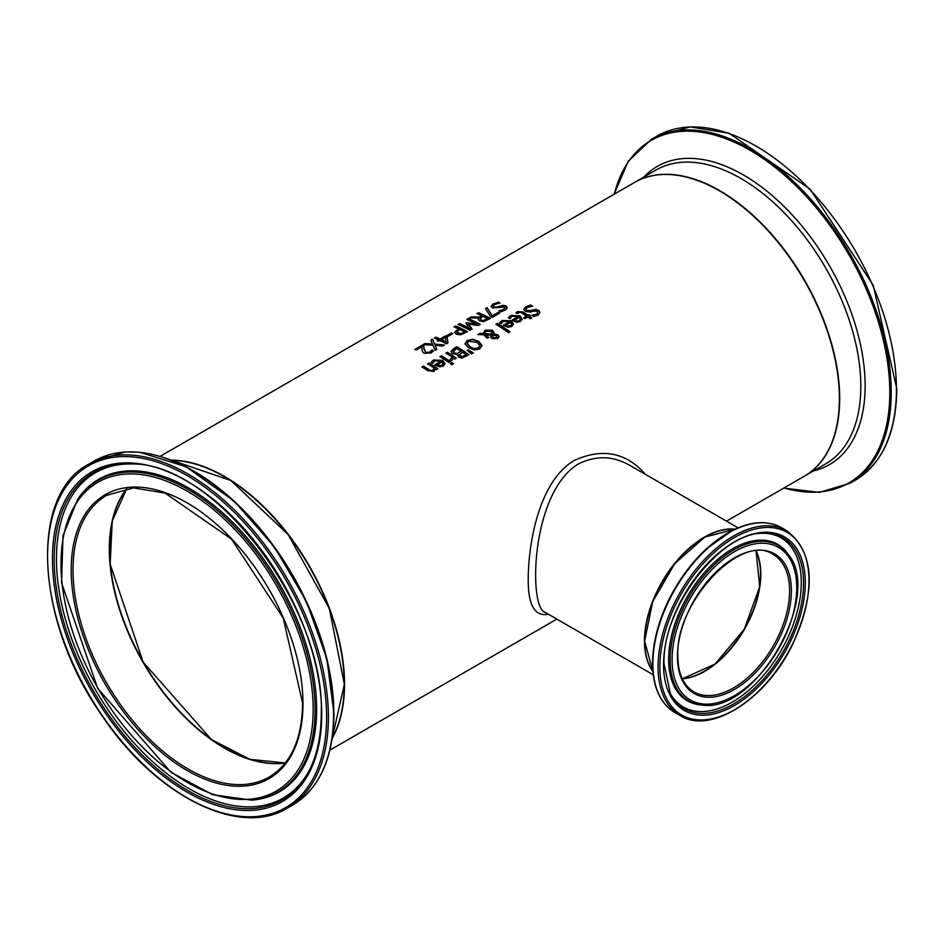 <?xml version="1.0" encoding="UTF-8"?>
<svg xmlns="http://www.w3.org/2000/svg" width="944" height="944" viewBox="0 0 944 944"><rect width="100%" height="100%" fill="white"/><g stroke="black" fill="none" stroke-linecap="round" stroke-linejoin="round"><path stroke-width="1.42" d="M421.968 348.985L422.074 346.625L416.186 350.023A169.649 97.952 -120 0 0 414.794 349.422L422.192 345.15A169.649 97.952 60 0 1 423.891 345.882L423.88 348.867L425.791 352.324L429.839 352.159L431.75 350.259A169.224 97.704 60 0 1 433.296 351.062M423.821 347.805L425.791 352.667L427.88 353.103L431.16 351.333M415.136 349.575L422.192 345.504A169.224 97.704 60 0 1 423.868 346.224M431.16 350.979L431.668 350.307M431.75 349.917A169.649 97.952 60 0 1 433.461 350.814L431.113 352.973L424.245 353.304L422.464 351.758L421.968 348.808M422.015 349.858L422.074 346.625M508.356 318.045L510.669 315.803L519.849 316.146L522.209 319.225M512.262 320.394L518.209 316.618L512.002 316.264L510.008 318.742A169.649 97.952 -120 0 0 508.356 317.703L510.669 315.461L519.849 315.792L522.209 319.048L520.498 321.467L516.887 322.27L512.804 320.759A169.649 97.952 -120 0 0 511.978 320.217L518.209 316.618M516.934 321.397L519.342 320.889L520.427 319.367L519.365 317.373L514.61 320.122L516.934 321.397L519.342 320.547L520.427 319.013M514.61 320.122L516.934 321.043M499.671 323.06L501.984 320.818L511.176 321.161L513.524 324.229M509.524 321.621L503.329 321.279L501.323 323.745A169.649 97.952 -120 0 0 499.671 322.718L501.984 320.476L511.176 320.807L513.536 324.063L511.813 326.471L508.202 327.285L504.12 325.763A169.649 97.952 -120 0 0 503.294 325.22L509.524 321.621L503.577 325.409M508.25 326.058L510.657 325.562L511.742 324.028L510.657 325.904L508.25 326.4L505.937 325.137L508.25 326.4M511.742 324.028L510.68 322.388L505.937 325.137M523.767 309.526L525.808 307.048L530.681 305.349A169.224 97.704 60 0 1 532.251 306.34M531.92 315.567L536.558 314.564L537.856 312.735M525.855 309.337L526.634 310.647L529.95 311.001L535.708 309.679L538.658 310.718L539.968 312.688M531.92 315.213L536.558 314.21L537.868 312.558L537.16 311.449L533.726 311.06L530.634 312.051L525.23 311.426L523.767 309.184L525.808 306.706L530.681 305.006A169.649 97.952 60 0 1 532.687 306.269L527.307 307.496L525.843 309.172L526.634 310.305L529.95 310.647L535.708 309.325L538.658 310.364L539.98 312.511L538.056 315.154L533.702 316.641A169.649 97.952 -120 0 0 531.802 315.284L531.92 315.367M497.382 323.367A169.649 97.952 60 0 1 509.913 331.816L508.403 332.689A169.649 97.952 -120 0 0 495.871 324.252L497.382 323.721A169.224 97.704 60 0 1 509.654 331.969M496.155 324.429L497.382 323.721M515.979 313.078L517.406 311.957L522.964 312.275A169.224 97.704 60 0 1 527.956 315.591L528.97 315.001A169.224 97.704 60 0 1 529.95 315.674M523.92 317.916L526.433 316.11A169.649 97.952 -120 0 0 522.15 313.255L520.179 312.263L517.336 313.573A169.649 97.952 -120 0 0 515.979 312.735L517.406 311.603L522.964 311.933A169.649 97.952 60 0 1 527.956 315.237L528.97 314.647A169.649 97.952 60 0 1 530.221 315.52L529.206 316.11A169.649 97.952 60 0 1 531.791 317.951L530.268 318.824A169.649 97.952 -120 0 0 527.684 316.983L524.899 318.6A169.649 97.952 -120 0 0 523.649 317.727L526.433 316.11M529.206 316.11L529.206 316.452A169.224 97.704 60 0 1 531.519 318.104M465.003 343.722L467.245 340.477L472.743 339.25L478.785 341.421L481.983 345.469L479.741 348.867L474.254 349.929L468.189 347.545L464.991 343.451M465.003 344.064L467.245 340.819L472.743 339.604L478.785 341.775L481.983 345.917M474.454 348.513L478.348 347.876L479.776 345.445L477.121 342.377L468.613 341.339L467.174 343.286L469.841 346.59L474.454 348.867L478.348 348.218L479.776 345.799M479.812 346.047L479.776 345.445M467.186 343.463L469.841 346.932L474.454 348.867M492.65 335.12L492.414 336.477L493.405 337.551L496.556 337.834L496.414 335.734L492.65 335.12L492.414 336.831L492.65 335.462L492.414 336.831L493.405 337.893L496.556 338.188L497.193 337.114M492.284 332.866L492.284 333.916L491.069 331.474L485.924 331.25L484.791 333.562L492.284 334.259L492.284 333.22L492.284 334.259L484.791 333.916L484.709 333.149M485.57 334.86L488.886 337.268L487.316 338.176A169.649 97.952 -120 0 0 486.538 337.645L483.8 334.79L477.959 334.589L480.012 333.397L483.375 333.527L485.051 330.188L492.343 330.258L493.842 332.111L493.629 333.857L497.913 334.778L498.998 336.619L497.512 338.613L491.989 338.566L490.821 337.15L491.317 335.167L485.57 334.86L488.886 337.61M490.821 337.504L491.317 335.167M493.629 333.857L497.913 335.12L498.998 336.973M478.525 334.601L480.012 333.751L483.375 333.869L485.051 330.542L492.343 330.612L493.889 332.784M496.556 338.188L497.217 337.291M484.697 333.315L484.791 333.916M483.293 332.736L483.375 333.869M468.318 349.811L473.333 352.938L471.552 353.965L467.233 350.448L468.318 349.811L473.05 353.103M467.481 350.649L468.318 350.165M457.533 355.558L457.793 354.46A169.649 97.952 -120 0 0 457.734 354.425L452.506 353.74L451.031 351.64L456.955 347.062A169.224 97.704 60 0 1 468.684 354.92M453.214 351.463L454.099 353.08L456.931 353.74L461.156 351.345A169.649 97.952 -120 0 0 456.719 348.478L453.179 351.64M459.244 354.979L460.117 356.431L461.982 356.974L465.994 354.708A169.649 97.952 -120 0 0 462.489 352.254L459.209 355.074M459.244 354.625L461.982 356.974M461.982 356.62L465.994 354.708M453.214 351.109L454.099 352.737L456.931 353.74M456.931 353.398L461.156 351.345M451.008 351.605L453.509 348.702L456.955 346.719A169.649 97.952 60 0 1 468.956 354.767L462.135 358.071L458.678 357.198L457.793 354.46L457.521 355.381M450.028 359.758L452.223 357.245A169.649 97.952 -120 0 0 445.839 353.139L447.35 352.254A169.649 97.952 60 0 1 456.353 358.165L454.831 359.05A169.649 97.952 -120 0 0 453.498 358.118L451.527 360.891A169.649 97.952 -120 0 0 449.958 359.806L450.028 359.853M450.028 360.101L452.223 357.245M447.35 352.254L447.35 352.608A169.224 97.704 60 0 1 456.082 358.331M446.123 353.316L447.35 352.608M440.14 356.761L441.367 356.053A169.224 97.704 60 0 1 450.099 361.776M441.367 355.711A169.649 97.952 60 0 1 450.371 361.623L448.86 362.496A169.649 97.952 -120 0 0 439.857 356.584L441.367 356.053M451.964 362.626A169.649 97.952 60 0 1 453.545 363.77L451.822 364.762A169.649 97.952 -120 0 0 450.253 363.617L451.964 362.98A169.224 97.704 60 0 1 453.273 363.924M450.512 363.818L451.964 362.98M431.207 362.59L433.52 360.348L442.701 360.691L445.061 363.759M435.113 364.939L441.06 361.151L434.854 360.809L432.859 363.275A169.649 97.952 -120 0 0 431.207 362.248L433.52 360.006L442.701 360.337L445.061 363.593L443.35 366.001L439.739 366.815L435.656 365.293A169.649 97.952 -120 0 0 434.83 364.75L441.06 361.151M439.786 365.93L442.193 365.434L443.279 363.912L442.217 361.918L437.461 364.667L439.786 365.93L442.193 365.08L443.279 363.558M437.461 364.667L439.786 365.588M497.972 302.127A169.649 97.952 60 0 1 499.966 303L494.597 304.523L493.134 306.068L493.924 306.953L497.24 306.953L502.999 305.325L505.937 305.95L507.258 307.661L505.335 310.08L500.993 311.721A169.649 97.952 -120 0 0 499.081 310.718L503.848 309.408L504.438 306.989L492.508 308.027L491.057 306.269L493.098 304.003L497.972 302.481A169.224 97.704 60 0 1 499.423 303.107M491.057 306.623L493.098 304.357L497.972 302.481M493.146 306.234L493.924 307.307L497.24 307.296L502.999 305.667L505.937 306.293L507.247 307.838M499.199 311.001L503.848 309.75L504.438 307.343M504.438 306.989L505.134 308.063M427.726 363.936L428.942 363.228A169.224 97.704 60 0 1 437.674 368.951M422.169 367.145L423.396 366.437A169.224 97.704 60 0 1 428.529 369.706L430.83 370.898L432.918 370.544L434.157 368.101A169.649 97.952 -120 0 0 427.431 363.759L428.942 363.228M428.942 362.885A169.649 97.952 60 0 1 437.945 368.797L436.435 369.67A169.649 97.952 -120 0 0 435.432 368.974L433.957 371.429L427.726 370.709A169.649 97.952 -120 0 0 421.885 366.968L423.396 366.083A169.649 97.952 60 0 1 428.529 369.364L430.83 370.544L432.918 370.19L434.157 368.101M478.667 317.892L469.18 318.022L471.257 316.83L479.812 317.113L481.641 315.709A169.649 97.952 -120 0 0 476.873 313.585L478.466 312.665A169.649 97.952 60 0 1 490.467 318.423L483.682 321.633L479.705 321.054L478.124 319.19L478.667 317.892L478.124 319.367M469.817 318.01L471.257 317.184M471.257 316.83L479.812 317.113M479.812 316.759L481.641 315.709M478.466 312.665L478.466 313.019A169.224 97.704 60 0 1 490.148 318.6M477.216 313.727L478.466 313.019M483.588 320.417L487.482 318.612L483.588 320.759L481.239 320.028L483.588 320.759M487.482 318.612A169.649 97.952 -120 0 0 482.974 316.346L480.036 318.706L481.239 320.028M480.036 318.789L481.239 320.382M485.641 308.877L487.175 307.98L492.284 316.157L498.467 312.582A169.224 97.704 60 0 1 499.577 313.172M492.284 315.815L498.467 312.24A169.649 97.952 60 0 1 499.883 312.983L492.272 317.385A169.649 97.952 -120 0 0 490.467 316.429L485.464 308.617L487.175 307.638L492.284 316.157M469.935 330.27A169.649 97.952 -120 0 0 457.946 324.512L459.539 323.945A169.224 97.704 60 0 1 469.876 328.819L465.97 323.237L466.95 322.671L477.074 324.311A169.649 97.952 -120 0 0 466.737 319.438L468.224 318.576A169.649 97.952 60 0 1 480.225 324.335L478.053 325.597L468.377 323.945L472.153 328.996L469.935 330.27M458.288 324.665L459.539 323.945M459.539 323.591A169.649 97.952 60 0 1 469.876 328.477M468.377 323.945L471.976 329.09M466.159 323.473L466.95 323.013M466.95 322.671L477.074 324.311M468.224 318.576L468.224 318.919A169.224 97.704 60 0 1 479.918 324.512M467.091 319.579L468.224 318.919M454.265 326.978L455.515 326.27A169.224 97.704 60 0 1 467.197 331.851M454.701 332.607L458.395 328.819A169.649 97.952 -120 0 0 453.922 326.836L455.515 326.27M460.613 333.964L464.531 331.863A169.649 97.952 -120 0 0 459.752 329.468L456.825 331.91L457.923 333.539L460.613 333.964L464.531 331.863M456.825 332.229L460.613 333.621M455.515 325.916A169.649 97.952 60 0 1 467.504 331.674L460.613 334.825L456.306 334.176L454.701 332.253L458.395 328.819M438.594 339.887A169.649 97.952 -120 0 0 434.476 338.058L436.022 337.173A169.649 97.952 60 0 1 440.14 338.99L445.438 335.934A169.649 97.952 60 0 1 447.137 336.725L447.952 342.967L446.477 343.828A169.649 97.952 -120 0 0 439.892 340.489L438.464 341.315A169.649 97.952 -120 0 0 437.166 340.713L438.594 339.887L437.509 340.867M434.83 338.212L436.022 337.515A169.224 97.704 60 0 1 440.14 339.333L445.438 336.276A169.224 97.704 60 0 1 447.137 337.079L447.904 342.991M446.123 341.929L445.474 337.268L441.438 339.946A169.224 97.704 60 0 1 446.123 342.271L446.123 341.929A169.649 97.952 60 0 0 441.438 339.592M447.208 335.675L451.421 333.244A169.224 97.704 60 0 1 452.554 333.775M451.421 332.89A169.649 97.952 60 0 1 452.884 333.586L448.341 336.206A169.649 97.952 -120 0 0 446.878 335.521L451.421 333.244M432.576 339.156L434.759 344.076L444.447 344.985L442.618 346.047L435.066 345.268L436.848 349.374L435.125 350.377L432.966 345.197L423.136 344.607L424.953 343.557L432.659 344.348L430.853 340.159L432.576 339.156L434.759 344.43L443.951 345.28M423.691 344.631L424.953 343.911M424.953 343.557L432.659 344.005M435.066 345.268L436.73 349.445M430.983 340.43L432.576 339.51M645.448 474.384C626.309 452.53 602.768 447.798 574.813 460.188C540.133 479.871 528.616 539.815 528.227 578.247C527.885 604.856 534.599 616.857 548.393 614.237M160.244 456.282L634.592 182.416A169.649 97.952 60 0 1 765.336 227.87A169.649 97.952 60 0 1 839.381 398.604A169.649 97.952 60 0 1 804.253 476.272L726.479 521.159M171.572 460.165A169.649 97.952 60 0 1 344.536 684.294A169.649 97.952 60 0 1 332.194 738.373M704.578 671.396A79.733 46.032 120 0 0 760.805 573.999M704.578 537.384A84.405 48.734 120 0 0 644.74 640.834A84.405 48.734 120 0 0 644.752 641.011M652.859 671.526A84.83 48.97 -60 0 1 652.292 602.225A84.83 48.97 -60 0 1 704.425 537.124A84.83 48.97 -60 0 1 735.069 529.147M109.292 548.653A163.041 94.129 -120 0 0 224.424 748.073M344.241 684.294A169.224 97.704 -120 0 0 344.241 684.129A169.224 97.704 -120 0 0 224.424 476.779M653.213 674.759L544.794 612.172C528.439 606.933 530.847 493.028 578.035 464.141C595.546 455.303 612.75 455.669 629.613 465.239L629.613 465.239M755.932 551.025A79.308 45.796 -60 0 1 744.084 629.282A79.308 45.796 -60 0 1 682.241 678.665M285.418 762.823A162.616 93.881 60 0 1 224.578 747.813A162.616 93.881 60 0 1 124.042 621.412A162.616 93.881 60 0 1 127.003 488.449M682.323 678.854A79.308 45.796 120 0 0 744.379 629.447A79.308 45.796 120 0 0 756.144 551.001M773.171 554.494A79.308 45.796 -60 0 1 773.171 646.074A79.308 45.796 -60 0 1 693.864 691.858C683.444 685.58 678.087 673.65 677.804 656.08C675.043 601.942 742.149 531.802 773.171 554.494M652.835 671.255A84.83 48.97 -60 0 1 644.74 641.188A84.83 48.97 -60 0 1 674.783 563.828A84.83 48.97 -60 0 1 734.81 529.265M677.438 656.599A80.582 46.527 120 0 0 762.905 664.234A80.582 46.527 120 0 0 762.905 550.269A80.582 46.527 120 0 0 677.438 656.599M672.093 659.679A88.146 50.893 -60 0 1 765.584 543.378A88.146 50.893 -60 0 1 765.584 668.033A88.146 50.893 -60 0 1 672.093 659.679M659.856 666.735A105.445 60.876 -60 0 1 771.696 527.613A105.445 60.876 -60 0 1 771.696 676.73A105.445 60.876 -60 0 1 659.856 666.735M658.062 666.735A106.707 61.608 120 0 0 680.164 715.587C710.372 734.892 765.726 699.634 792.075 645.507C816.56 591.133 814.825 552.889 786.871 530.764A106.707 61.608 120 0 0 704.637 559.355A106.707 61.608 120 0 0 658.062 666.735M652.87 663.75A106.707 61.608 -60 0 1 699.457 556.358A106.707 61.608 -60 0 1 781.691 527.767C767.661 520.109 751.07 521.088 731.907 530.693L705.97 549.219C672.352 582.743 654.534 620.739 652.505 663.231C652.764 687.067 660.257 703.516 674.972 712.602A106.707 61.608 -60 0 1 652.87 663.75M663.549 664.611A100.229 57.867 120 0 0 769.856 674.11A100.229 57.867 120 0 0 769.856 532.369A100.229 57.867 120 0 0 663.549 664.611M747.766 524.77A105.87 61.124 120 0 0 652.623 662.912M670.169 659.88A89.739 51.814 120 0 0 701.817 705.003C754.929 714.337 823.168 596.16 788.535 554.812A89.739 51.814 120 0 0 717.157 561.987A89.739 51.814 120 0 0 670.169 659.88M788.535 554.812L787.756 553.703A90.329 52.144 120 0 0 715.918 560.937A90.329 52.144 120 0 0 668.623 659.455A90.329 52.144 120 0 0 700.472 704.885L701.817 705.003M763.047 533.242A98.707 56.982 -60 0 1 783.095 651.797A98.707 56.982 -60 0 1 670.393 693.722L664.045 663.927C661.791 608.573 720.095 532.227 763.047 533.242M669.98 692.896A97.657 56.38 120 0 0 781.054 650.617A97.657 56.38 120 0 0 762.127 533.289M285.324 762.953L249.853 759.33L211.468 739.589L143.122 662.063L110.153 564.111L112.253 521.005L126.85 488.473A162.616 93.881 -120 0 0 142.969 662.157A162.616 93.881 -120 0 0 285.3 762.976M269.3 776.995A162.616 93.881 60 0 1 106.684 683.102A162.616 93.881 60 0 1 106.684 495.34L133.458 487.883L165.058 493.098L231.492 539.095L283.2 618.001L302.599 703.068C302.08 739.164 290.988 763.802 269.3 776.995M172.044 460.353A169.649 97.952 60 0 1 344.241 684.471A169.649 97.952 60 0 1 332.264 737.878M302.977 703.587A163.89 94.624 -120 0 0 129.151 487.34A163.89 94.624 -120 0 0 129.151 719.116A163.89 94.624 -120 0 0 302.977 703.587M313.184 709.475A178.322 102.955 60 0 1 124.042 726.373A178.322 102.955 60 0 1 124.042 474.195A178.322 102.955 60 0 1 313.184 709.475M326.6 717.228A197.308 113.917 60 0 1 117.327 735.919A197.308 113.917 60 0 1 117.327 456.896A197.308 113.917 60 0 1 326.6 717.228M328.406 717.228A198.582 114.649 -120 0 0 241.723 517.395A198.582 114.649 -120 0 0 88.701 464.188C28.686 494.975 35.612 621.329 101.374 714.726C154.651 795.308 239.08 838.178 287.283 808.135A198.582 114.649 -120 0 0 328.406 717.228M333.598 714.23A198.582 114.649 60 0 1 292.463 805.138C319.615 788.464 333.444 757.985 333.964 713.711L326.86 658.735L306.316 601.186L274.374 546.859L234.265 501.193L185.98 466.69L139.7 452.223L125.54 451.94L93.893 461.191A198.582 114.649 60 0 1 246.915 514.397A198.582 114.649 60 0 1 333.598 714.23M321.727 714.407A190.405 109.929 -120 0 0 119.77 463.185A190.405 109.929 -120 0 0 119.77 732.45A190.405 109.929 -120 0 0 321.727 714.407M333.846 713.404A197.744 114.165 -120 0 0 156.574 455.504M315.095 709.676A179.915 103.875 -120 0 0 220.896 513.43A179.915 103.875 -120 0 0 77.797 499.034L63 535.649L61.572 582.778L97.657 688.306L171.006 772.334L212.542 794.671L251.647 800.158A179.915 103.875 -120 0 0 315.095 709.676M251.647 800.158L252.992 800.028A180.493 104.206 -120 0 0 316.641 709.263A180.493 104.206 -120 0 0 222.135 512.368A180.493 104.206 -120 0 0 78.576 497.936L77.797 499.034M321.314 713.404A188.871 109.044 60 0 1 308.971 771.024A188.871 109.044 60 0 1 93.326 690.819A188.871 109.044 60 0 1 131.688 463.952C214.453 462.206 325.397 607.818 321.231 713.723C321.161 736.261 317.078 755.365 308.971 771.024M132.608 464A187.821 108.442 -120 0 0 95.368 689.639A187.821 108.442 -120 0 0 309.396 770.21M839.688 398.427A169.649 97.952 -120 0 0 765.631 227.693A169.649 97.952 -120 0 0 634.899 182.251A169.649 97.952 -120 0 0 634.746 182.334L656.033 170.038A169.649 97.952 60 0 1 786.765 215.492A169.649 97.952 60 0 1 860.822 386.226A169.649 97.952 60 0 1 825.681 463.893L804.548 476.095A169.649 97.952 -120 0 0 839.688 398.427M855.299 480.189C882.439 463.516 896.281 433.036 896.8 388.763L873.153 285.123L810.212 189.213L729.087 133.257L690.123 126.897L656.717 136.243A198.582 114.649 60 0 1 809.751 189.449A198.582 114.649 60 0 1 896.422 389.282A198.582 114.649 60 0 1 855.299 480.189L850.107 483.186A198.582 114.649 -120 0 0 891.242 392.279A198.582 114.649 -120 0 0 804.559 192.434A198.582 114.649 -120 0 0 651.537 139.24L628.232 161.223L614.096 194.252M614.355 194.098A197.744 114.165 60 0 1 767.13 161.365A197.744 114.165 60 0 1 889.803 392.433A197.744 114.165 60 0 1 784.016 487.954M813.575 470.879A172.162 99.403 -120 0 0 865.129 385.789A172.162 99.403 -120 0 0 780.204 202.759A172.162 99.403 -120 0 0 643.914 177.035M329.904 750.126L556.83 619.111M682.3 678.807L715.033 664.069L744.226 629.365L759.696 586.72L756.085 551.001M734.857 529.242L704.767 537.124L674.712 563.651L652.693 601.682L644.622 641.011L652.847 671.302M786.871 530.764L781.691 527.767M680.164 715.587L674.972 712.602M332.253 737.996L344.359 684.294L329.35 608.526L288.05 534.422L230.832 480.52L171.938 460.318M287.283 808.135L292.463 805.138M88.701 464.188L93.893 461.191M656.717 136.243L651.537 139.24M783.756 488.095L819.416 492.379L850.107 483.186M738.043 527.838L629.624 465.25"/></g></svg>
